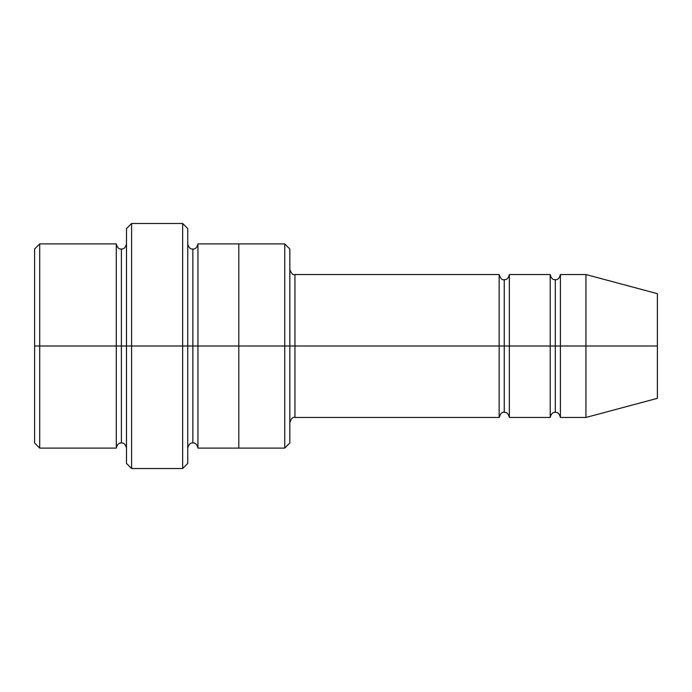 <?xml version="1.0" encoding="UTF-8"?>
<svg xmlns="http://www.w3.org/2000/svg" width="692" height="692" viewBox="0 0 692 692"><rect width="100%" height="100%" fill="white"/><g stroke="black" fill="none" stroke-linecap="round" stroke-linejoin="round"><path stroke-width="1.04" d="M294.948 346L294.948 417.466L294.948 346L289.844 346L289.844 249.008L289.844 442.992L289.844 346L284.741 346L284.741 243.904L284.741 346L294.948 346L294.948 274.534L294.948 346L504.252 346L504.252 279.637L504.252 412.363L504.252 346L499.148 346L499.148 274.534L499.148 417.466L499.148 274.534L499.148 417.466L499.148 346L294.948 346L294.948 417.466L294.948 346M126.489 346L126.489 228.585L126.489 346L131.592 346L131.592 223.481L131.592 346L131.592 223.481L131.592 346L182.645 346L182.645 223.481L182.645 346L187.748 346L187.748 228.585L187.748 346L192.852 346L192.852 249.008L192.852 442.992L192.852 346L187.748 346L187.748 228.585L187.748 463.415L187.748 346L182.645 346L182.645 223.481L182.645 468.519L182.645 346L131.592 346L131.592 468.519L131.592 346L121.385 346L121.385 249.008L121.385 442.992L121.385 346L116.282 346L116.282 243.904L116.282 346L121.385 346L121.385 442.992L121.385 249.008L121.385 346L126.489 346L126.489 463.415L126.489 346M34.6 346L34.6 249.008L34.6 346L39.703 346L39.703 243.904L39.703 346L39.703 243.904L39.703 346L116.282 346L116.282 243.904L116.282 448.096L116.282 346L116.282 448.096L116.282 346L39.703 346L39.703 448.096L39.703 346L34.6 346L34.6 442.992L34.6 346M585.934 346L585.934 274.534L585.934 346L585.934 274.534L585.934 346L657.4 346L657.4 293.685L657.4 398.315L657.4 346L585.934 346L585.934 417.466L585.934 346L585.934 417.466L585.934 346L560.408 346L560.408 274.534L560.408 346L585.934 346M550.201 346L555.304 346L555.304 279.637L555.304 412.363L555.304 346L550.201 346L550.201 274.534L550.201 417.466L550.201 274.534L550.201 417.466L550.201 346L509.355 346L509.355 417.466L509.355 346L504.252 346L504.252 412.363L504.252 279.637L504.252 346L509.355 346L509.355 274.534L509.355 346L550.201 346M555.304 346L555.304 412.363L555.304 279.637L555.304 346L560.408 346L560.408 417.466L560.408 346L555.304 346M192.852 346L192.852 442.992L192.852 249.008L192.852 346L197.955 346L197.955 448.096L197.955 346L192.852 346M284.741 346L284.741 243.904L284.741 448.096L284.741 346L238.801 346L238.801 243.904L238.801 346L284.741 346L284.741 448.096L284.741 346M238.801 346L238.801 243.904L238.801 448.096L238.801 346L197.955 346L197.955 243.904L197.955 346L238.801 346L238.801 243.904L238.801 346M509.355 346L509.355 417.466L509.355 346M197.955 346L197.955 448.096L197.955 346M560.408 346L560.408 274.534L560.408 346M39.703 346L39.703 448.096L39.703 346M182.645 346L182.645 468.519L182.645 346M131.592 346L131.592 468.519L131.592 346M657.4 398.315L585.934 417.466L560.408 417.466C559.482 413.79 557.778 412.086 555.304 412.363C552.822 412.086 551.117 413.79 550.201 417.466L509.355 417.466C508.438 413.79 506.734 412.086 504.252 412.363C502.245 411.653 500.55 413.349 499.148 417.466L294.948 417.466C292.95 416.757 291.245 418.461 289.844 422.57M126.489 228.585L131.592 223.481L182.645 223.481L187.748 228.585M289.844 249.008L284.741 243.904L197.955 243.904C197.038 247.58 195.334 249.284 192.852 249.008C190.369 249.284 188.674 247.58 187.748 243.904M34.6 249.008L39.703 243.904L116.282 243.904C117.199 247.58 118.903 249.284 121.385 249.008C123.868 249.284 125.563 247.58 126.489 243.904M126.489 448.096C125.563 444.42 123.868 442.716 121.385 442.992C118.903 442.716 117.199 444.42 116.282 448.096L39.703 448.096L34.6 442.992M657.4 293.685L585.934 274.534L560.408 274.534C559.482 278.21 557.778 279.914 555.304 279.637C552.822 279.914 551.117 278.21 550.201 274.534L509.355 274.534C508.438 278.21 506.734 279.914 504.252 279.637C502.245 280.346 500.55 278.651 499.148 274.534L294.948 274.534C292.95 275.243 291.245 273.539 289.844 269.43M289.844 442.992L284.741 448.096L197.955 448.096C197.038 444.42 195.334 442.716 192.852 442.992C190.369 442.716 188.674 444.42 187.748 448.096M187.748 463.415L182.645 468.519L131.592 468.519L126.489 463.415"/></g></svg>
